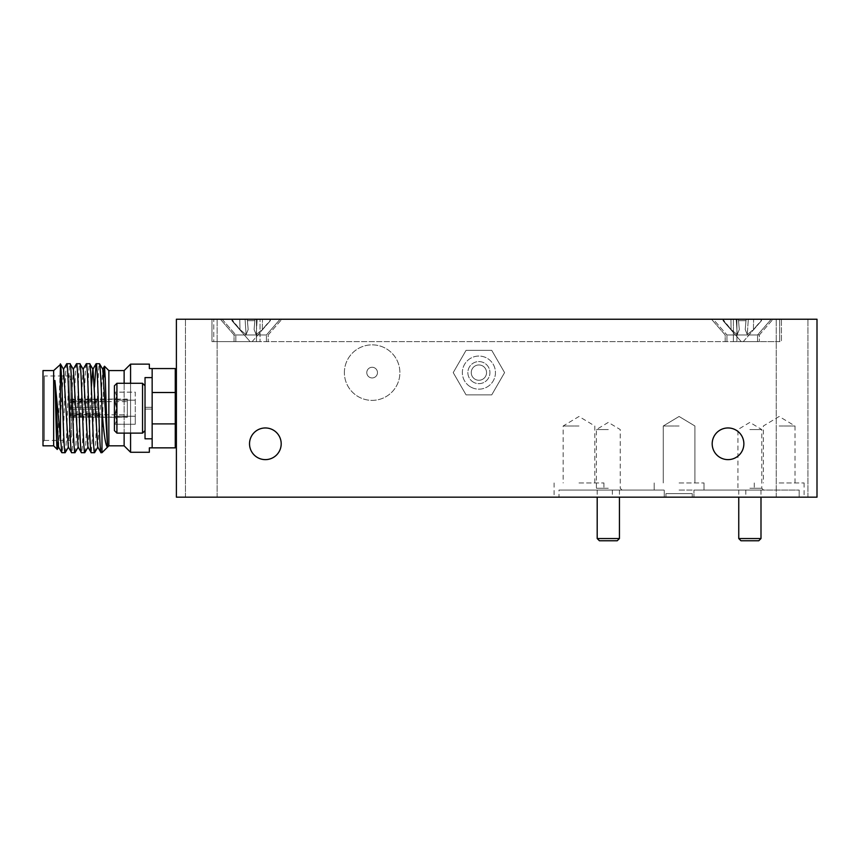 <?xml version="1.0" encoding="UTF-8"?>
<svg xmlns="http://www.w3.org/2000/svg" width="860" height="860" viewBox="0 0 860 860"><rect width="100%" height="100%" fill="white"/><g stroke="black" fill="none" stroke-linecap="round" stroke-linejoin="round"><path stroke-width="0.64" stroke-dasharray="4.3 3.22" d="M742.266 319.404L711.65 319.404L742.266 319.404M742.266 334.959L759.348 334.959L725.184 334.959L757.563 334.959L726.958 334.959L713.434 319.404L771.087 319.404L713.434 319.404L771.087 319.404L713.434 319.404L726.958 334.959L757.563 334.959L771.087 319.404L757.563 334.959L726.958 334.959L742.266 334.959M742.266 341.646L759.348 341.646L742.266 341.646M251.131 319.404L220.525 319.404L251.131 319.404M251.131 334.959L234.049 334.959L266.428 334.959L235.823 334.959L222.299 319.404L279.952 319.404L222.299 319.404L279.952 319.404L222.299 319.404L235.823 334.959L266.428 334.959L279.952 319.404L266.428 334.959L235.823 334.959L251.131 334.959M251.131 341.646L234.049 341.646L251.131 341.646M474.494 319.436L487.846 319.436L474.494 319.404M451.801 319.404L461.368 319.404M346.87 319.404L358.964 319.436L346.87 319.404M260.021 319.404L779.633 319.404L213.764 319.404L260.021 319.404L260.021 341.646L733.365 341.646L213.764 341.646L213.764 319.404L213.764 341.646L260.021 341.646L260.021 319.404M507.013 319.404L501.649 319.404M779.633 319.404L779.633 341.646L779.633 319.404M779.633 341.646L733.365 341.646L779.633 341.646M369.004 319.436L361.469 319.404M361.469 319.436L363.178 319.404M363.178 319.436L369.112 319.404M369.112 319.436L375.046 319.404M375.046 319.436L376.755 319.404M376.755 319.436L369.23 319.436M461.368 319.436L469.366 319.404M469.366 319.436L468.001 319.404M468.001 319.436L461.315 319.404M461.315 319.436L453.403 319.404M453.403 319.436L461.831 319.404M461.831 319.436L468.915 319.404M468.915 319.436L470.506 319.404M470.506 319.436L461.691 319.404M461.691 319.436L453.983 319.404M453.983 319.436L451.801 319.436M501.649 319.436L507.013 319.436M495.252 319.436L505.411 319.436L495.252 319.404M176.386 408.199L176.386 390.053L176.386 408.199M175.268 408.199L175.268 390.053L175.268 408.199M152.155 438.804L152.155 409.091L152.155 438.804L145.028 438.804L145.028 409.091L152.155 409.091L145.028 409.091L145.028 430.623L145.028 385.785L145.028 407.307L152.155 407.307L152.155 392.515L152.155 438.804L152.155 368.553L152.155 447.856L152.155 407.307L145.028 407.307L145.028 385.785L145.028 408.199L145.028 407.307L152.155 407.307L152.155 409.091L152.155 377.594L152.155 407.307L145.028 407.307L145.028 409.091L152.155 409.091L145.028 409.091L145.028 377.594L145.028 407.307L145.028 377.594L152.155 377.594M142.545 408.199L142.545 433.117L142.545 408.199L142.545 433.117L116.917 433.117L116.917 383.291L116.917 408.199L116.917 383.291L142.545 383.291L142.545 408.199M116.917 383.291L114.423 385.785L114.423 416.229L114.423 400.179C117.218 405.522 117.218 410.876 114.423 416.229L114.423 424.26L114.423 416.229C117.229 418.885 117.229 421.561 114.423 424.26C117.229 421.604 117.229 418.927 114.423 416.229L116.573 408.199L114.423 400.179C117.229 397.524 117.229 394.847 114.423 392.149C117.229 394.804 117.229 397.481 114.423 400.179L114.423 430.623L114.423 408.199L114.423 430.623L116.917 433.117L116.917 408.199L116.917 433.117M608.31 490.06L622.016 490.06L608.31 490.06M619.437 538.543L597.195 538.543M599.42 540.768L617.211 540.768M761.111 320.694L761.476 319.404L748.297 319.404L761.089 319.404L761.476 320.694L761.476 319.404L761.476 320.694L753.424 329.52L747.275 334.637L745.222 329.52L745.996 320.694L738.536 320.694L739.299 329.52L737.246 334.637L731.097 329.52L723.045 320.694L723.432 319.404L748.297 319.404L723.045 319.404L753.596 319.404L723.045 319.404L731.097 329.52L723.411 320.694L723.432 319.404L723.411 320.694L731.097 329.52L730.925 319.404L731.097 329.52L737.246 334.637L731.097 329.52L730.925 319.404L731.097 329.52L737.246 334.637L736.225 319.404L737.246 334.637L739.299 329.52L737.246 334.637L736.225 319.404L737.246 334.637L739.299 329.52L738.417 319.404L739.299 329.52L738.417 319.404L739.299 329.52L738.417 319.404L738.536 320.694L745.996 320.694L738.536 320.694L738.417 319.404L739.299 329.52L738.536 320.694L745.996 320.694L746.104 319.404L745.222 329.52L745.996 320.694L745.222 329.52L747.275 334.637L745.222 329.52L746.104 319.404L745.222 329.52L747.275 334.637L748.297 319.404L747.275 334.637L753.424 329.52L747.275 334.637L748.297 319.404L747.275 334.637L753.424 329.52L753.596 319.404L753.424 329.52L761.476 320.694L753.424 329.52L753.596 319.404L753.424 329.52L761.111 320.694L761.089 319.404L761.111 320.694M743.266 341.646L761.476 320.694L743.266 341.646L741.255 341.646L723.045 320.694L723.045 319.404L723.045 320.694L741.255 341.646L743.266 341.646M679.088 490.06L745.824 490.06L679.088 490.06M679.088 497.177L745.824 497.177L679.088 497.177M664.232 497.177L664.232 490.06L664.232 497.177L554.087 497.177L559 497.177L559 490.06L578.995 490.06L559 490.06L559 497.177L664.232 497.177M679.088 482.944L704.007 482.944L679.088 482.944M679.088 426.001L663.254 426.001L679.088 426.001M578.995 482.944L603.913 482.944L578.995 482.944M578.995 426.001L563.16 426.001L578.995 426.001M779.182 490.06L754.274 490.06L779.182 490.06M779.182 482.944L804.1 482.944L779.182 482.944M779.182 426.001L795.027 426.001L779.182 426.001M201.304 319.232L217.139 319.232L201.304 319.232M201.304 497.177L217.139 497.177L201.304 497.177M792.092 319.232L776.247 319.232L792.092 319.232M792.092 497.177L776.247 497.177L792.092 497.177M608.31 429.559L596.388 429.559L608.31 429.559M608.31 488.276L596.388 488.276L608.31 488.276M749.866 429.559L761.788 429.559L749.866 429.559M749.866 488.276L761.788 488.276L749.866 488.276M749.866 490.06L763.572 490.06L749.866 490.06M712.188 443.792A15.835 15.835 0 0 0 728.022 459.627A15.835 15.835 0 0 0 743.868 443.792A15.835 15.835 0 0 1 728.022 459.627A15.835 15.835 0 0 1 712.188 443.792A15.835 15.835 0 0 1 728.022 427.957A15.835 15.835 0 0 1 743.868 443.792A15.835 15.835 0 0 1 728.022 459.627A15.835 15.835 0 0 1 712.188 443.792A15.835 15.835 0 0 1 728.022 427.957A15.835 15.835 0 0 1 743.868 443.792A15.835 15.835 0 0 0 728.022 427.957A15.835 15.835 0 0 0 712.188 443.792M249.529 443.792A15.835 15.835 0 0 0 265.364 459.627A15.835 15.835 0 0 0 281.198 443.792A15.835 15.835 0 0 1 265.364 459.627A15.835 15.835 0 0 1 249.529 443.792A15.835 15.835 0 0 1 265.364 427.957A15.835 15.835 0 0 1 281.198 443.792A15.835 15.835 0 0 1 265.364 459.627A15.835 15.835 0 0 1 249.529 443.792A15.835 15.835 0 0 1 265.364 427.957A15.835 15.835 0 0 1 281.198 443.792A15.835 15.835 0 0 0 265.364 427.957A15.835 15.835 0 0 0 249.529 443.792M269.975 320.694L270.352 319.404L257.161 319.404L269.954 319.404L270.352 320.694L270.352 319.404L270.352 320.694L262.289 329.52L256.151 334.637L254.087 329.52L254.861 320.694L247.4 320.694L248.174 329.52L246.11 334.637L239.972 329.52L231.91 320.694L232.297 319.404L257.161 319.404L231.91 319.404L262.461 319.404L231.91 319.404L239.972 329.52L232.275 320.694L232.297 319.404L232.275 320.694L239.972 329.52L239.79 319.404L239.972 329.52L246.11 334.637L239.972 329.52L239.79 319.404L239.972 329.52L246.11 334.637L245.089 319.404L246.11 334.637L248.174 329.52L246.11 334.637L245.089 319.404L246.11 334.637L248.174 329.52L247.282 319.404L248.174 329.52L247.282 319.404L248.174 329.52L247.282 319.404L247.4 320.694L254.861 320.694L247.4 320.694L247.282 319.404L248.174 329.52L247.4 320.694L254.861 320.694L254.969 319.404L254.087 329.52L254.861 320.694L254.087 329.52L256.151 334.637L254.087 329.52L254.969 319.404L254.087 329.52L256.151 334.637L257.161 319.404L256.151 334.637L262.289 329.52L256.151 334.637L257.161 319.404L256.151 334.637L262.289 329.52L262.461 319.404L262.289 329.52L270.352 320.694L262.289 329.52L262.461 319.404L262.289 329.52L269.975 320.694L269.954 319.404L269.975 320.694M252.13 341.646L270.352 320.694L252.13 341.646L250.12 341.646L231.91 320.694L231.91 319.404L231.91 320.694L250.12 341.646L252.13 341.646M473.387 382.162A11.029 11.029 0 0 1 469.345 367.091A11.029 11.029 0 0 1 484.416 363.06A11.029 11.029 0 0 1 488.458 378.131A11.029 11.029 0 0 1 473.387 382.162A11.029 11.029 0 0 1 469.345 367.091A11.029 11.029 0 0 1 484.416 363.06A11.029 11.029 0 0 1 488.458 378.131A11.029 11.029 0 0 1 473.387 382.162M470.624 386.946A16.544 16.544 0 0 1 464.572 364.339A16.544 16.544 0 0 1 487.179 358.276A16.544 16.544 0 0 1 493.231 380.883A16.544 16.544 0 0 1 470.624 386.946A16.544 16.544 0 0 1 464.572 364.339A16.544 16.544 0 0 1 487.179 358.276A16.544 16.544 0 0 1 493.231 380.883A16.544 16.544 0 0 1 470.624 386.946M482.729 365.984A7.654 7.654 0 0 1 485.524 376.433A7.654 7.654 0 0 1 475.075 379.238A7.654 7.654 0 0 1 472.269 368.789A7.654 7.654 0 0 1 482.729 365.984A7.654 7.654 0 0 1 485.524 376.433A7.654 7.654 0 0 1 475.075 379.238A7.654 7.654 0 0 1 472.269 368.789A7.654 7.654 0 0 1 482.729 365.984M366.79 372.616A5.343 5.343 0 0 1 372.133 367.274A5.343 5.343 0 0 1 377.475 372.616A5.343 5.343 0 0 1 372.133 377.948A5.343 5.343 0 0 1 366.79 372.616A5.343 5.343 0 0 1 372.133 367.274A5.343 5.343 0 0 1 377.475 372.616A5.343 5.343 0 0 1 372.133 377.948A5.343 5.343 0 0 1 366.79 372.616M344.376 372.616A27.756 27.756 0 0 1 372.133 344.849A27.756 27.756 0 0 1 399.889 372.616A27.756 27.756 0 0 1 372.133 400.373A27.756 27.756 0 0 1 344.376 372.616A27.756 27.756 0 0 1 372.133 344.849A27.756 27.756 0 0 1 399.889 372.616A27.756 27.756 0 0 1 372.133 400.373A27.756 27.756 0 0 1 344.376 372.616M740.976 540.768L758.767 540.768M760.992 538.543L738.751 538.543M116.573 408.199L114.423 400.179C117.218 405.522 117.218 410.876 114.423 416.229L114.423 424.26L114.423 416.229C117.229 418.885 117.229 421.561 114.423 424.26C117.229 421.604 117.229 418.927 114.423 416.229L116.573 408.199M135.278 400.179L135.278 424.26L135.278 400.179L114.423 400.179C117.229 397.524 117.229 394.847 114.423 392.149C117.229 394.804 117.229 397.481 114.423 400.179L135.278 400.179L135.278 392.149L114.423 392.149L135.278 392.149L135.278 416.229L114.423 416.229L135.278 416.229L135.278 424.26L114.423 424.26L135.278 424.26L135.278 400.179L114.423 400.179L135.278 400.179M152.155 392.515L152.155 380.238L152.155 392.515L175.268 392.515L175.268 368.553L152.155 368.553L152.155 447.856L149.35 447.856L149.35 452.263M98.061 414.316L98.061 416.326L98.061 413.38L98.061 414.316L71.444 414.316L70.047 415.541L70.047 416.326L98.061 416.326M98.061 415.401L70.047 415.401L71.444 413.38L98.061 413.38M98.061 403.017L98.061 400.072L98.061 403.017L71.444 403.017L70.047 401.792L70.047 401.007L98.061 401.007M98.061 400.072L70.047 400.072L71.444 402.093L98.061 402.093M70.047 400.072L70.047 407.274L98.061 407.274L98.061 409.134L70.047 409.134L98.061 409.134L98.061 407.274L70.047 407.274L70.047 400.867M70.047 415.541L70.047 416.326M71.444 409.134L71.444 414.316M127.344 414.789L127.344 401.62L127.344 414.789L71.444 414.789L70.047 416.186M71.444 402.093L71.444 407.274M70.047 400.212L71.444 401.62L127.344 401.62M70.047 399.309L127.344 399.309L127.344 417.1L127.344 399.309M70.047 415.401L70.047 401.007M70.047 417.1L127.344 417.1M71.444 417.304L71.444 399.094L71.444 417.304L127.344 417.304L127.344 399.094L127.344 417.304M71.444 379.41L71.444 436.998L71.444 379.41L70.047 379.41L70.047 436.998L70.047 379.41M71.444 399.094L127.344 399.094M176.386 372.477L176.386 443.932L176.386 372.477M175.268 372.477L175.268 443.932L175.268 372.477M94.579 452.693C96.212 455.413 97.857 360.996 99.491 363.715M84.774 452.693C86.408 455.413 88.043 360.996 89.677 363.715M74.97 452.693C76.594 455.413 78.239 360.996 79.872 363.715M65.156 452.693C66.79 455.413 68.434 360.996 70.058 363.715M57.835 442.685L60.35 363.877M58.491 446.996L63.586 369.402M68.295 446.996L73.39 369.402M78.109 446.996L83.205 369.402M87.913 446.996L89.644 427.646L91.353 387.054M97.728 446.996L102.813 369.402M66.725 363.715C65.091 360.996 63.457 455.413 61.823 452.693M76.529 363.715C74.906 360.996 73.261 455.413 71.627 452.693M86.344 363.715C84.71 360.996 83.065 455.413 81.442 452.693M94.471 387.054L92.88 430.441L91.246 452.693M103.748 377.239L101.985 445.029L101.05 452.693M152.155 423.894L175.268 423.894L175.268 447.856L152.155 447.856M43 441.825L43 374.573L43 441.825L44.397 440.427L44.397 375.971L43 374.573M70.047 375.971L44.397 375.971L44.397 440.427L70.047 440.427L70.047 375.971L70.047 440.427M149.35 364.135L149.35 368.553L152.155 368.553M124.13 433.117L124.13 383.291M130.569 383.291L130.569 433.117M43 370.585L43 445.824M71.444 436.998L70.047 436.998M175.268 423.894L175.268 392.515M71.444 413.38L71.444 403.017M70.047 401.792L70.047 414.606M101.985 445.029L101.985 452.693M124.13 370.585L124.13 445.824M108.855 445.824L108.855 370.585M53.653 445.824L53.653 370.585M130.569 452.263L130.569 364.135M256.463 341.646L781.407 341.646L211.979 341.646L256.463 341.646L256.463 319.232L211.979 319.232L781.407 319.232L781.407 341.646L781.407 319.232L256.463 319.232L256.463 341.646M665.919 493.618L692.257 493.618L665.919 493.618L665.919 497.177L692.257 497.177L665.919 497.177L665.919 493.618M466.055 350.364L491.748 350.364L504.583 372.616L491.748 394.858L466.055 394.858L453.22 372.616L466.055 350.364L491.748 350.364L504.583 372.616L491.748 394.858L466.055 394.858L453.22 372.616L466.055 350.364M254.861 320.694L254.087 329.52L254.861 320.694M799.176 490.06L799.176 497.177L804.1 497.177L799.176 497.177L799.176 490.06L693.955 490.06L693.955 497.177L693.955 490.06L799.176 490.06M578.995 490.06L603.913 490.06L578.995 490.06M693.955 497.177L799.176 497.177L693.955 497.177M211.979 341.646L211.979 319.232L211.979 341.646M817 497.177L176.386 497.177L176.386 319.232L817 319.232L817 497.177M559 490.06L664.232 490.06L559 490.06M745.996 320.694L745.222 329.52L745.996 320.694M692.257 497.177L692.257 493.618L692.257 497.177M135.278 416.229L114.423 416.229L135.278 416.229M175.967 408.199L175.967 403.856L175.967 408.199M175.967 422.281L175.967 394.116L176.386 422.281M733.365 319.404L733.365 341.646L733.365 319.404M736.923 341.646L736.923 319.232L736.923 341.646M759.348 334.959L772.871 319.404L759.348 334.959L759.348 341.646L759.348 334.959M268.212 334.959L281.736 319.404L268.212 334.959L268.212 341.646L268.212 334.959M725.184 341.646L725.184 334.959L711.65 319.404L725.184 334.959L725.184 341.646M234.049 341.646L234.049 334.959L220.525 319.404L234.049 334.959L234.049 341.646M176.386 390.053L175.268 390.053M145.028 385.785L142.545 383.291M619.437 490.06L619.437 497.177M757.563 341.646L757.563 334.959L757.563 341.646M745.824 490.06L745.824 497.177M654.18 482.944L654.18 490.06L654.18 482.944M679.088 416.476L663.254 426.001L663.254 482.944L663.254 426.001L679.088 416.476L694.923 426.001L694.923 482.944L694.923 426.001L679.088 416.476M554.087 482.944L554.087 497.177M594.83 482.944L594.83 426.001L578.995 416.476L563.16 426.001L563.16 482.944M754.274 482.944L754.274 490.06M795.027 482.944L795.027 426.001L779.182 416.476L763.347 426.001L763.347 482.944M185.47 497.177L185.47 319.232L185.47 497.177M776.247 497.177L776.247 319.232L776.247 497.177M622.016 490.06L620.232 488.276L620.232 429.559L608.31 422.389L596.388 429.559L596.388 488.276L594.615 490.06M763.572 490.06L761.788 488.276L761.788 429.559L749.866 422.389L737.945 429.559L737.945 488.276L736.171 490.06M266.428 341.646L266.428 334.959L266.428 341.646M760.992 490.06L760.992 497.177M738.751 490.06L738.751 497.177M726.958 341.646L726.958 334.959L726.958 341.646M235.823 341.646L235.823 334.959L235.823 341.646M217.139 497.177L217.139 319.232L217.139 497.177M807.927 497.177L807.927 319.232L807.927 497.177M804.1 482.944L804.1 497.177M704.007 482.944L704.007 490.06L704.007 482.944M603.913 482.944L603.913 490.06M612.363 490.06L612.363 497.177M597.195 490.06L597.195 497.177M145.028 430.623L142.545 433.117M176.386 426.345L175.268 426.345"/><path stroke-width="1.29" d="M619.437 538.543L617.211 540.768L599.42 540.768L597.195 538.543L619.437 538.543L619.437 497.177M712.188 443.792A15.835 15.835 0 0 0 728.022 459.627A15.835 15.835 0 0 0 743.868 443.792A15.835 15.835 0 0 0 728.022 427.957A15.835 15.835 0 0 0 712.188 443.792M249.529 443.792A15.835 15.835 0 0 0 265.364 459.627A15.835 15.835 0 0 0 281.198 443.792A15.835 15.835 0 0 0 265.364 427.957A15.835 15.835 0 0 0 249.529 443.792M758.767 540.768L740.976 540.768L738.751 538.543L760.992 538.543L758.767 540.768M116.917 433.117L114.423 430.623L114.423 385.785L116.917 383.291L116.917 433.117L142.545 433.117L142.545 383.291L145.028 385.785M124.13 433.117L124.13 445.824L130.569 452.263L149.35 452.263L149.35 447.856L152.155 447.856L152.155 368.553L175.268 368.553L175.268 392.515L152.155 392.515M152.155 438.804L145.028 438.804L145.028 377.594L152.155 377.594M176.386 443.932L175.268 443.932M176.386 372.477L175.268 372.477M124.13 383.291L124.13 370.585L108.855 370.585L108.855 445.824L101.985 452.693L101.985 409.575C101.147 381.818 100.319 366.532 99.491 363.715L102.813 369.402L107.532 446.996L105.264 378.25L104.501 366.231L103.748 377.239M101.985 452.693L100.975 452.618L97.728 446.996L93.009 369.402L89.677 363.715C91.31 360.996 92.955 455.413 94.579 452.693L97.911 446.996M94.579 452.693L91.246 452.693L87.913 446.996L83.205 369.402L79.872 363.715C81.506 360.996 83.141 455.413 84.774 452.693L88.107 446.996M84.774 452.693L81.442 452.693L78.109 446.996L73.39 369.402L70.058 363.715C71.692 360.996 73.337 455.413 74.97 452.693L78.292 446.996M53.653 370.585L53.653 445.824L43 445.824L43 370.585L53.653 370.585L60.512 364.404C62.103 371.122 63.597 455.488 65.156 452.693L68.488 446.996M60.35 363.877L60.512 438.299L54.911 380.496C55.642 402.114 56.545 451.274 57.244 449.414L57.835 442.685M54.911 380.496L58.491 446.996L61.823 452.693L60.512 438.299M60.404 363.898L63.586 369.402L68.295 446.996L71.627 452.693C69.993 455.413 68.359 360.996 66.725 363.715L63.393 369.402M91.353 387.054L92.816 369.402L96.073 363.791L94.471 387.054M101.985 409.575C103.727 433.73 105.587 446.233 107.597 447.071M81.442 452.693C79.808 455.413 78.163 360.996 76.529 363.715L73.207 369.402M91.246 452.693C89.612 455.413 87.978 360.996 86.344 363.715L83.011 369.402M101.05 452.693C99.427 455.413 97.782 360.996 96.148 363.715L96.073 363.791M152.155 447.856L175.268 447.856L175.268 423.894L152.155 423.894M152.155 368.553L149.35 368.553L149.35 364.135L130.569 364.135L130.569 383.291M53.653 445.824L57.244 449.414M108.855 370.585L104.501 366.231M124.13 370.585L130.569 364.135M130.569 433.117L130.569 452.263M124.13 445.824L108.855 445.824M175.268 392.515L175.268 423.894M65.156 452.693L61.823 452.693M74.97 452.693L71.627 452.693M70.058 363.715L66.725 363.715M79.872 363.715L76.529 363.715M89.677 363.715L86.344 363.715M99.491 363.715L96.148 363.715M176.386 497.177L817 497.177L817 319.232L176.386 319.232L176.386 497.177M176.386 390.053L175.268 390.053M760.992 497.177L760.992 538.543M116.917 383.291L142.545 383.291M145.028 430.623L142.545 433.117M57.297 449.393L58.684 446.996M102.63 369.402L104.447 366.252M738.751 497.177L738.751 538.543M597.195 497.177L597.195 538.543M176.386 426.345L175.268 426.345"/></g></svg>
